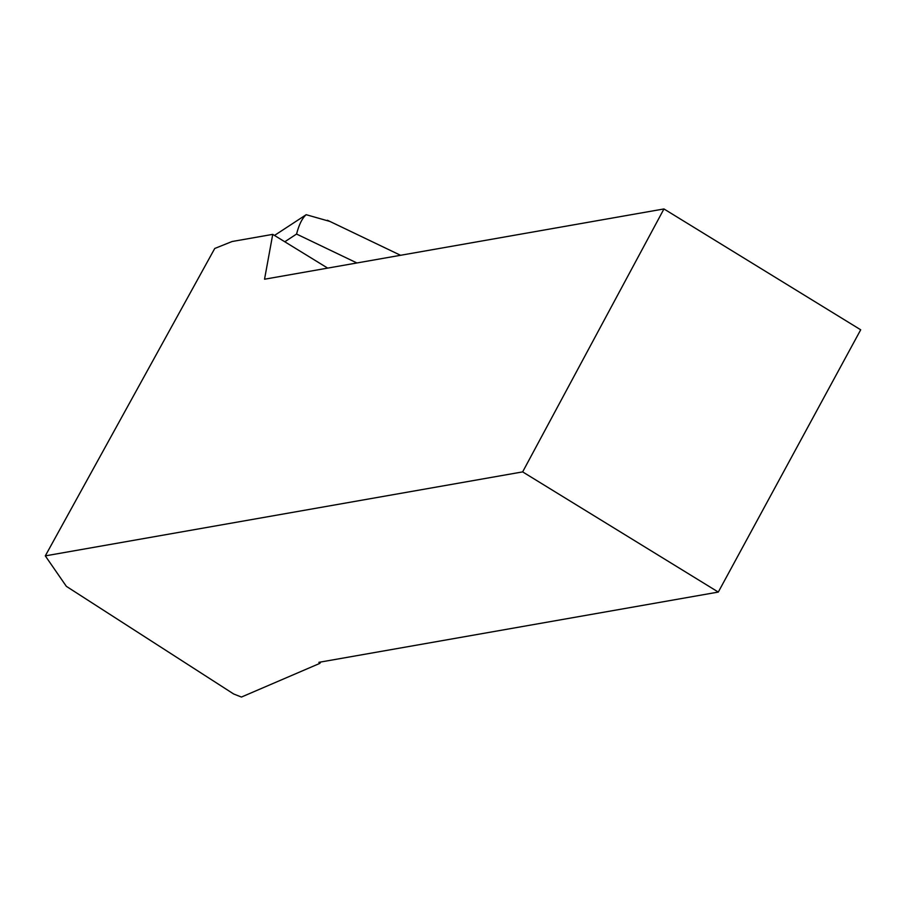 <?xml version="1.0" encoding="UTF-8"?>
<svg xmlns="http://www.w3.org/2000/svg" width="906" height="906" viewBox="0 0 906 906"><rect width="100%" height="100%" fill="white"/><g stroke="black" fill="none" stroke-linecap="round" stroke-linejoin="round"><path stroke-width="1.36" d="M522.649 471.89L718.299 592.071L860.7 329.795L663.951 208.946L522.649 471.89L45.3 555.876L214.745 248.471L232.083 241.517L272.74 234.371L327.678 268.108M663.951 208.946L264.541 279.218L272.74 234.371M718.299 592.071L318.889 662.331L319.829 663.373L241.426 697.054L233.691 693.996L66.353 586.341L45.3 555.876M320.701 662.014L319.829 663.373M284.79 241.766L296.556 234.054C299.025 224.575 302.23 218.12 306.183 214.699L329.965 221.46M274.495 235.435L306.183 214.699M296.556 234.054L356.907 262.966M400.554 255.288L327.394 220.237"/></g></svg>
